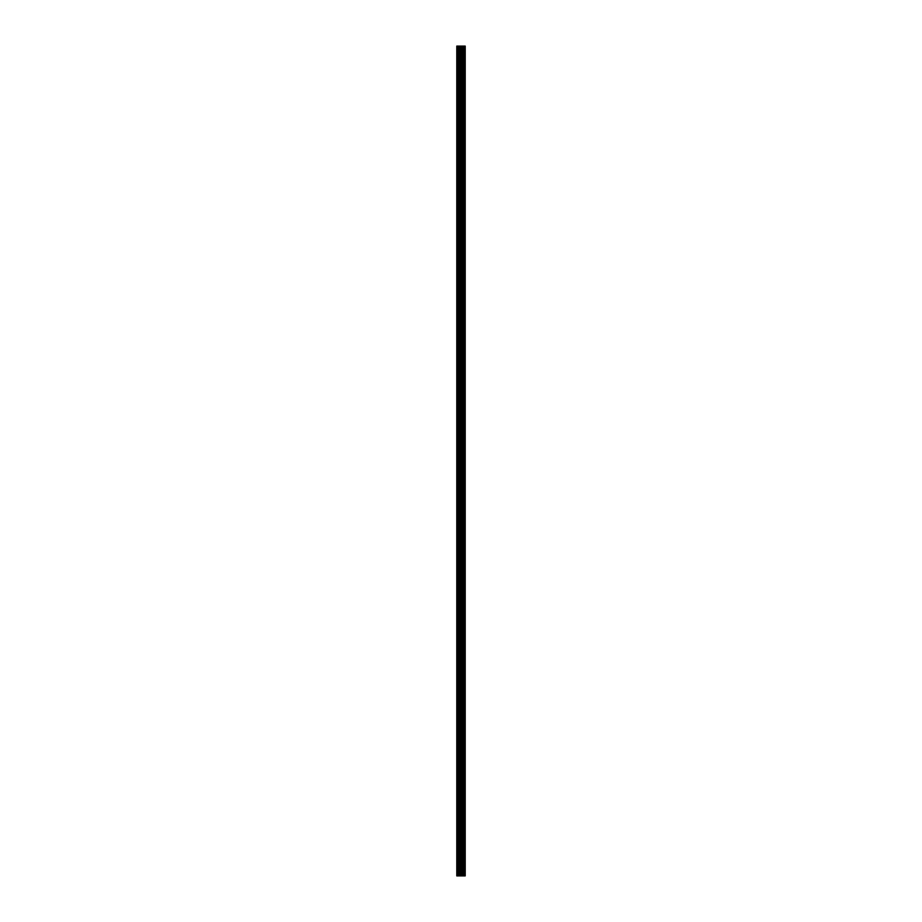 <?xml version="1.0" encoding="UTF-8"?>
<svg xmlns="http://www.w3.org/2000/svg" width="922" height="922" viewBox="0 0 922 922"><rect width="100%" height="100%" fill="white"/><g stroke="black" fill="none" stroke-linecap="round" stroke-linejoin="round"><path stroke-width="1.38" d="M459.479 875.9L465.218 875.9L465.218 46.1L456.782 46.1L456.782 875.9L459.479 875.9L459.479 46.1M464.942 875.9L464.942 46.1M461.864 875.9L461.864 46.1M461.046 875.9L461.046 46.1M457.139 875.9L457.139 46.1M465.011 875.9L465.011 46.1M464.089 875.9L464.089 46.1M463.962 875.9L463.962 46.1M462.913 875.9L462.913 46.1M462.786 875.9L462.786 46.1M461.922 875.9L461.922 46.1M461.507 875.9L461.507 46.1M459.951 875.9L459.951 46.1M458.315 875.9L458.315 46.1M457.842 875.9L457.842 46.1"/></g></svg>
